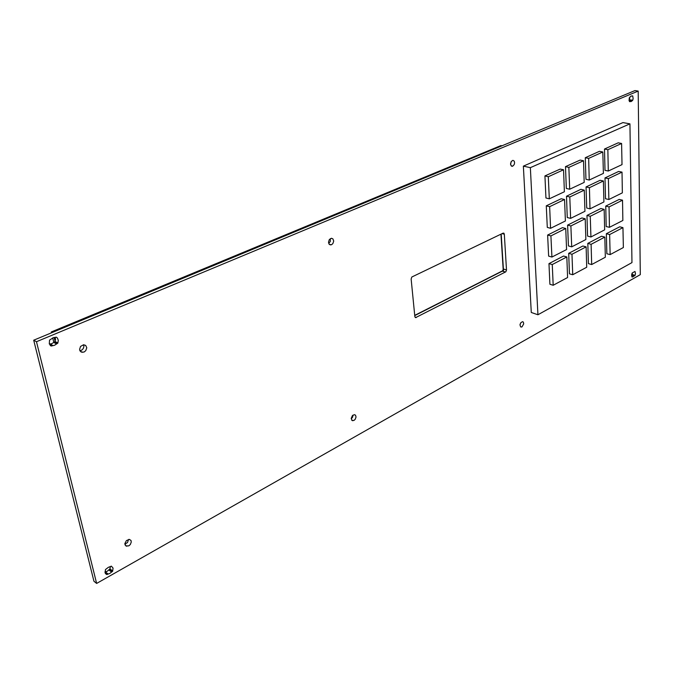 <?xml version="1.0" encoding="UTF-8"?>
<svg xmlns="http://www.w3.org/2000/svg" width="674" height="674" viewBox="0 0 674 674"><rect width="100%" height="100%" fill="white"/><g stroke="black" fill="none" stroke-linecap="round" stroke-linejoin="round"><path stroke-width="1.01" d="M522.03 326.882L520.665 326.873L520.016 324.885L520.724 322.829L522.451 321.624L523.353 322.088L523.74 323.832L522.03 326.882M354.002 420.433L352.081 420.483L351.264 418.318L352.443 415.639L354.431 414.662L355.527 415.201L356.032 417.071L355.223 419.295L354.002 420.433M128.532 539.436L127.496 542.536L124.901 544.204M128.793 545.83L125.87 545.948L124.901 543.581L126.35 540.658L129.357 539.402L130.983 540.481L131.287 542.107L130.301 544.516L128.793 545.83M83.542 344.759L83.896 346.554L83.34 348.466L82.009 350L79.953 350.792M83.98 352.064L81.209 352.072L79.886 350.665L79.599 349.301L80.577 346.461L83.618 344.751L85.657 345.408L86.735 347.818L85.766 350.657L83.98 352.064M331.49 244.755L329.274 244.409L328.474 242.219L329.283 239.658L331.423 238.284L332.88 238.823L333.681 241.006L332.88 243.558L331.49 244.755M512.729 166.175L511.145 165.821L510.563 163.824L511.271 161.499L512.897 160.345L514.245 161.204L514.565 162.822L514.144 164.616L512.729 166.175M632.086 277.014L631.614 275.085L632.145 273.054L634.992 271.479L635.523 273.627L634.959 275.523L631.926 274.663L632.482 272.86M629.398 101.378L630.148 101.504L629.567 101.664L629.128 100.637L629.255 97.924L630.78 96.197L632.675 95.91L633.164 98.775L632.6 100.468L629.373 99.954L629.963 96.963M50.112 345.299L51.317 345.989L49.286 343.951L49.531 340.092L53.305 337.716L56.33 337.16L57.442 338.062L58.343 340.387L57.812 343.142L54.779 341.769L55.538 339.797L55.251 337.539M105.262 573.119L106.964 574.475L105.784 573.919L105.093 572.63L105.506 569.572L108.371 567.297L111.378 566.202L113.106 568.106L112.609 571.257L109.769 569.218L110.485 566.682M504.295 234.19L503.874 233.229L503.116 233.145L411.856 277.039L411.14 279.002L414.872 316.569L415.605 317.623L505.871 271.791L506.536 270.148L504.295 234.19L502.172 233.6M632.246 277.056L634.959 275.523M630.148 101.504L631.184 101.53L632.6 100.468M51.317 345.989L54.602 345.273L57.576 343.344M106.964 574.475L109.854 573.422L112.482 571.35M49.337 344.06L51.814 343.689L54.779 341.769M105.001 571.906L107.141 571.274L109.769 569.218M520.673 322.913L520.033 324.742M353.041 415.125L352.612 417.198L351.264 418.832M330.302 238.663L330.311 241.359L328.701 243.525M511.305 161.44L510.597 164.481M502.391 271.1L503.419 269.187L501.186 234.072L503.512 270.535L414.771 315.575L502.391 271.1L505.508 272.069M638.202 91.057L640.3 274.647L96.626 583.431L36.455 341.752L638.202 91.057L634.975 90.569L33.7 340.159L36.455 341.752M96.626 583.431L93.947 581.241L33.7 340.159M629.963 123.805L622.978 122.575L523.353 166.107L531.247 312.492L537.919 314.724L631.985 262.59L629.963 123.805L530.362 167.674L537.919 314.724M585.259 157.716L585.933 179.259L589.287 180.009L603.365 173.378L602.842 151.979L599.464 151.305L585.259 157.716L588.638 158.415L589.287 180.009M544.904 175.948L545.923 198.013L549.276 198.83L564.399 191.719L563.54 169.797L560.153 169.056L544.904 175.948L548.282 176.714L563.54 169.797M566.463 196.218L567.281 217.55L570.608 218.401L584.965 211.316L584.291 190.119L580.937 189.343L566.463 196.218L569.816 197.019L570.608 218.401M605.016 177.911L605.522 198.754L608.841 199.529L622.363 192.857L621.992 172.148L618.648 171.44L605.016 177.911L608.361 178.644L608.841 199.529M586.953 215.453L587.593 236.094L590.887 236.962L604.654 229.851L604.148 209.336L600.837 208.536L586.953 215.453L590.264 216.278L590.887 236.962M567.601 225.074L568.409 245.951L571.704 246.861L585.891 239.54L585.234 218.789L581.915 217.955L567.601 225.074L570.92 225.942L571.704 246.861M606.364 233.743L606.844 253.736L610.096 254.629L623.332 247.51L622.978 227.635L619.701 226.809L606.364 233.743L609.641 234.594L610.096 254.629M548.948 263.593L549.9 284.26L553.169 285.271L567.626 277.486L566.817 256.946L563.531 256.01L548.948 263.593L552.233 264.562L553.169 285.271M587.795 243.398L588.419 263.618L591.679 264.545L605.303 257.207L604.805 237.122L601.528 236.262L587.795 243.398L591.073 244.283L591.679 264.545M568.662 253.348L569.446 273.787L572.715 274.748L586.742 267.199L586.094 246.886L582.816 245.985L568.662 253.348L571.948 254.267L572.715 274.748M547.625 235.015L548.602 256.137L551.896 257.08L566.556 249.515L565.73 228.528L562.411 227.66L547.625 235.015L550.944 235.917L551.896 257.08M605.724 206.109L606.212 226.515L609.507 227.349L622.877 220.449L622.515 200.161L619.212 199.394L605.724 206.109L609.035 206.901L609.507 227.349M586.035 186.925L586.692 208.013L590.011 208.822L603.938 201.947L603.424 181.003L600.079 180.261L586.035 186.925L589.379 187.692L590.011 208.822M546.277 205.806L547.28 227.391L550.607 228.275L565.402 220.971L564.559 199.529L561.215 198.712L546.277 205.806L549.63 206.64L550.607 228.275M565.461 166.655L566.303 188.459L569.665 189.242L584.181 182.41L583.49 160.757L580.112 160.041L565.461 166.655L568.848 167.396L569.665 189.242M604.46 149.047L604.966 170.328L608.319 171.044L621.984 164.616L621.613 143.469L618.235 142.821L604.46 149.047L607.838 149.712L608.319 171.044M530.362 167.674L523.353 166.107M552.233 264.562L566.817 256.946M591.073 244.283L604.805 237.122M609.641 234.594L622.978 227.635M571.948 254.267L586.094 246.886M570.92 225.942L585.234 218.789M550.944 235.917L565.73 228.528M590.264 216.278L604.148 209.336M609.035 206.901L622.515 200.161M608.361 178.644L621.992 172.148M589.379 187.692L603.424 181.003M569.816 197.019L584.291 190.119M549.63 206.64L564.559 199.529M548.282 176.714L549.276 198.83M568.848 167.396L583.49 160.757M588.638 158.415L602.842 151.979M607.838 149.712L621.613 143.469M503.234 270.072L500.942 234.19M414.754 315.373L502.93 270.619M55.083 341.448L54.147 337.581M51.494 332.779L51.291 331.953L52.218 332.476M53.768 342.198L52.732 337.918M51.291 331.953L500.892 145.55L501.978 145.778M632.06 274.495L635.093 275.354M629.516 99.786L632.743 100.3M55.057 341.499L57.854 343.066M110.022 568.94L112.735 571.08M631.614 275.051L634.453 275.851M629.061 100.266L632.06 100.746M631.993 96.062L631.319 95.961M53.625 342.325L56.414 343.9M52.513 345.551L49.733 343.959M108.75 569.85L111.463 571.99M108.017 573.936L105.312 571.788M631.833 276.584L632.667 276.82M634.546 275.759L631.622 274.933M632.153 100.653L629.053 100.156M49.497 343.993L52.277 345.577M56.616 343.748L53.827 342.173M105.11 571.847L107.815 573.995M111.64 571.83L108.927 569.69M106.66 574.518L105.54 573.625M503.411 269.019L506.528 269.979M414.982 317.033L416.296 317.521M521.305 327.084L520.631 326.856M352.864 420.736L351.777 420.205M126.822 546.285L125.094 544.996M82.489 352.376L80.088 351.036M330.673 244.948L329.418 244.527M512.232 166.301L511.532 166.141M633.054 276.854L631.799 276.5M630.813 101.622L630.342 101.547M53.027 345.594L50.247 344.01M631.302 95.961L632.001 96.07M49.674 343.959L52.454 345.543M50.491 345.652L51.14 346.023M105.489 573.549L106.719 574.534M415.268 317.446L415.807 317.648"/></g></svg>
